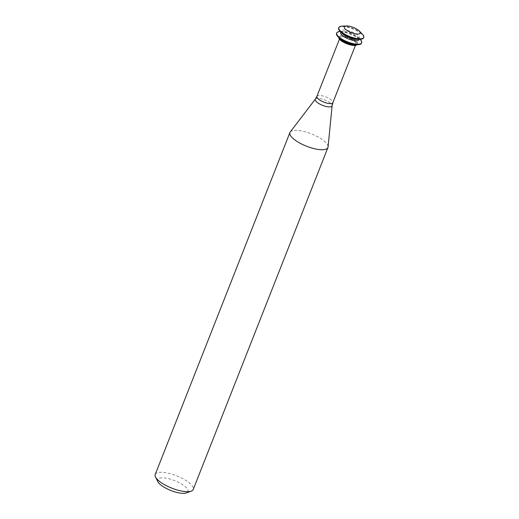 <?xml version="1.0" encoding="UTF-8"?>
<svg xmlns="http://www.w3.org/2000/svg" width="519" height="519" viewBox="0 0 519 519"><rect width="100%" height="100%" fill="white"/><g stroke="black" fill="none" stroke-linecap="round" stroke-linejoin="round"><path stroke-width="0.39" stroke-dasharray="2.6 1.95" d="M342.19 26.119A13.416 4.347 -158.5 0 1 361.873 33.631A13.416 4.347 -158.5 0 1 362.288 34.033M338.635 28.007A13.416 4.347 -158.5 0 1 348.333 27.442A13.416 4.347 -158.5 0 1 361.691 34.079A13.416 4.347 -158.5 0 1 363.598 37.842M342.313 33.573A9.874 3.198 -158.5 0 1 341.223 31.101A9.874 3.198 -158.5 0 1 348.359 30.686A9.874 3.198 -158.5 0 1 358.194 35.571A9.874 3.198 -158.5 0 1 359.602 38.341A9.874 3.198 -158.5 0 1 357.117 39.405M340.691 32.45A9.874 3.198 -158.5 0 1 343.176 31.393A9.874 3.198 -158.5 0 1 357.662 36.92A9.874 3.198 -158.5 0 1 357.974 37.219A9.874 3.198 -158.5 0 1 359.07 39.691M340.068 31.51A13.416 4.347 -158.5 0 1 359.745 39.029A13.416 4.347 -158.5 0 1 360.167 39.431M336.513 33.404A13.416 4.347 -158.5 0 1 346.212 32.833A13.416 4.347 -158.5 0 1 359.57 39.476A13.416 4.347 -158.5 0 1 361.477 43.233M340.192 38.97A9.874 3.198 -158.5 0 1 339.095 36.499A9.874 3.198 -158.5 0 1 346.238 36.077A9.874 3.198 -158.5 0 1 356.073 40.969A9.874 3.198 -158.5 0 1 357.474 43.739A9.874 3.198 -158.5 0 1 354.99 44.796M338.758 37.524A9.874 3.198 -158.5 0 1 338.829 37.173A9.874 3.198 -158.5 0 1 345.972 36.752A9.874 3.198 -158.5 0 1 355.807 41.643A9.874 3.198 -158.5 0 1 357.208 44.413A9.874 3.198 -158.5 0 1 357.027 44.718M354.782 41.533A8.583 2.777 -158.5 0 1 356.002 43.933A8.583 2.777 -158.5 0 1 347.003 43.375A8.583 2.777 -158.5 0 1 340.036 37.647A8.583 2.777 -158.5 0 1 346.238 37.284A8.583 2.777 -158.5 0 1 354.782 41.533M290.218 132.021A20.429 6.617 -158.5 0 1 305.548 131.923A20.429 6.617 -158.5 0 1 325.024 141.804A20.429 6.617 -158.5 0 1 328.073 146.935M155.22 474.496A20.429 6.617 -158.5 0 1 169.992 473.633A20.429 6.617 -158.5 0 1 190.33 483.747A20.429 6.617 -158.5 0 1 193.237 489.469M157.86 481.638A16.342 5.294 -158.5 0 1 166.878 478.317A16.342 5.294 -158.5 0 1 185.692 486.991A16.342 5.294 -158.5 0 1 186.438 492.894M316.895 96.391A8.583 2.777 -158.5 0 1 323.097 96.028A8.583 2.777 -158.5 0 1 331.641 100.277A8.583 2.777 -158.5 0 1 332.861 102.684M315.377 99.09A9.044 2.932 -158.5 0 1 322.163 99.045A9.044 2.932 -158.5 0 1 330.785 103.417A9.044 2.932 -158.5 0 1 332.134 105.688M341.223 31.101L340.834 32.081M359.602 38.341L359.213 39.321M343.176 31.393L340.263 31.503M357.974 37.219L360.024 39.288M339.095 36.499L338.829 37.173M357.474 43.739L357.208 44.413M340.036 37.647L339.458 39.12M356.002 43.933L355.424 45.413"/><path stroke-width="0.78" d="M359.012 30.738A8.551 2.77 -158.5 0 1 359.278 30.997A8.551 2.77 -158.5 0 1 356.851 34.014A8.551 2.77 -158.5 0 1 346.179 29.81A8.551 2.77 -158.5 0 1 346.465 25.95A8.551 2.77 -158.5 0 1 359.012 30.738M359.278 30.997L362.288 34.033A13.416 4.347 -158.5 0 1 363.78 37.394A13.416 4.347 -158.5 0 1 349.702 36.518A13.416 4.347 -158.5 0 1 338.816 27.559A13.416 4.347 -158.5 0 1 342.19 26.119L346.465 25.95M363.78 37.394L363.598 37.842A13.416 4.347 -158.5 0 1 360.225 39.282A13.416 4.347 -158.5 0 1 340.127 31.361A13.416 4.347 -158.5 0 1 338.635 28.007L338.816 27.559M360.225 39.282L357.117 39.405A9.874 3.198 -158.5 0 1 342.313 33.573L340.127 31.361M359.213 39.321L359.07 39.691A9.874 3.198 -158.5 0 1 348.71 39.048A9.874 3.198 -158.5 0 1 340.691 32.45L340.834 32.081M360.024 39.288L360.167 39.431A13.416 4.347 -158.5 0 1 361.652 42.785A13.416 4.347 -158.5 0 1 347.581 41.909A13.416 4.347 -158.5 0 1 336.688 32.95A13.416 4.347 -158.5 0 1 340.068 31.51L340.263 31.503M361.652 42.785L361.477 43.233A13.416 4.347 -158.5 0 1 358.097 44.673A13.416 4.347 -158.5 0 1 337.999 36.758A13.416 4.347 -158.5 0 1 336.513 33.404L336.688 32.95M358.097 44.673L354.99 44.796A9.874 3.198 -158.5 0 1 340.192 38.97L337.999 36.758M357.027 44.718A9.874 3.198 -158.5 0 1 346.848 43.771A9.874 3.198 -158.5 0 1 338.758 37.524M315.377 99.09A9.044 2.932 -158.5 0 0 322.584 105.363A9.044 2.932 -158.5 0 0 332.134 105.688L328.073 146.935A20.429 6.617 -158.5 0 1 327.93 147.532A20.429 6.617 -158.5 0 1 306.502 146.196A20.429 6.617 -158.5 0 1 289.913 132.553A20.429 6.617 -158.5 0 1 290.218 132.021L315.377 99.09L316.895 96.391A8.583 2.777 -158.5 0 0 323.862 102.12A8.583 2.777 -158.5 0 0 332.861 102.684L355.424 45.413M327.93 147.532L193.237 489.469A20.429 6.617 -158.5 0 1 191.258 491.123A20.429 6.617 -158.5 0 1 171.802 488.139A20.429 6.617 -158.5 0 1 155.538 477.058A20.429 6.617 -158.5 0 1 155.22 474.496L289.913 132.553M191.258 491.123L186.438 492.894A16.342 5.294 -158.5 0 1 170.874 490.507A16.342 5.294 -158.5 0 1 157.86 481.638L155.538 477.058M339.458 39.12L316.895 96.391M332.134 105.688L332.861 102.684"/></g></svg>
